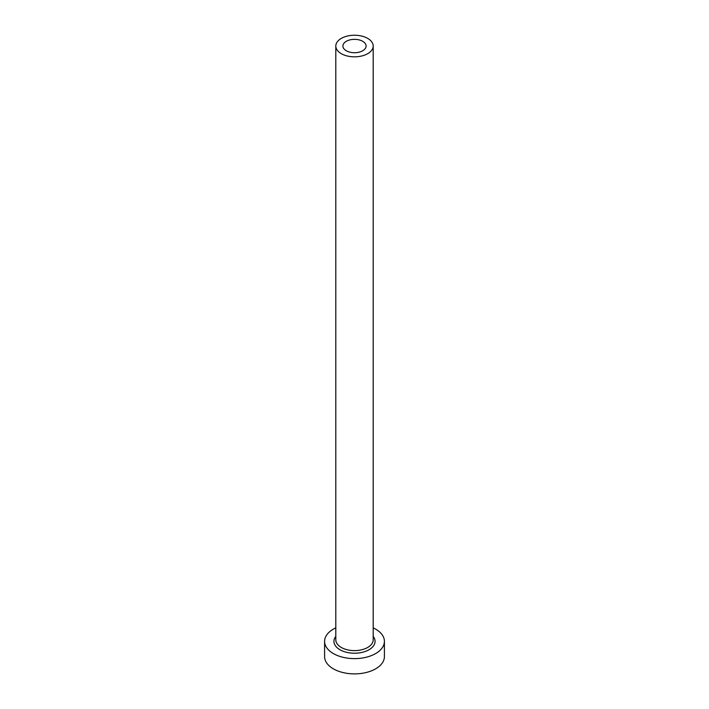 <?xml version="1.0" encoding="UTF-8"?>
<svg xmlns="http://www.w3.org/2000/svg" width="709" height="709" viewBox="0 0 709 709"><rect width="100%" height="100%" fill="white"/><g stroke="black" fill="none" stroke-linecap="round" stroke-linejoin="round"><path stroke-width="1.06" d="M362.698 41.308A11.592 6.691 0 0 0 350.069 39.855A11.592 6.691 0 0 0 342.908 46.032A11.592 6.691 0 0 0 346.302 50.764A11.592 6.691 0 0 0 358.931 52.218A11.592 6.691 0 0 0 366.092 46.032A11.592 6.691 0 0 0 362.698 41.308M341.277 53.671A18.691 10.795 0 0 0 361.652 56.011A18.691 10.795 0 0 0 373.191 46.032A18.691 10.795 0 0 0 367.723 38.401A18.691 10.795 0 0 0 347.348 36.062A18.691 10.795 0 0 0 335.809 46.032A18.691 10.795 0 0 0 341.277 53.671M335.809 627.864A29.911 17.273 0 0 0 324.589 641.344A29.911 17.273 0 0 0 333.345 653.556A29.911 17.273 0 0 0 365.95 657.305A29.911 17.273 0 0 0 384.411 641.344A29.911 17.273 0 0 0 375.655 629.14A29.911 17.273 0 0 0 373.191 627.864M324.589 641.344L324.589 656.614A29.911 17.273 0 0 0 333.345 668.826A29.911 17.273 0 0 0 365.95 672.566A29.911 17.273 0 0 0 384.411 656.614L384.411 641.344M373.191 636.398A20.561 11.876 180 0 1 366.243 651.092A20.561 11.876 180 0 1 339.957 649.745A20.561 11.876 180 0 1 335.809 636.398M335.809 46.032L335.809 639.819A18.691 10.795 0 0 0 341.277 647.45A18.691 10.795 0 0 0 361.652 649.79A18.691 10.795 0 0 0 373.191 639.819L373.191 46.032"/></g></svg>

